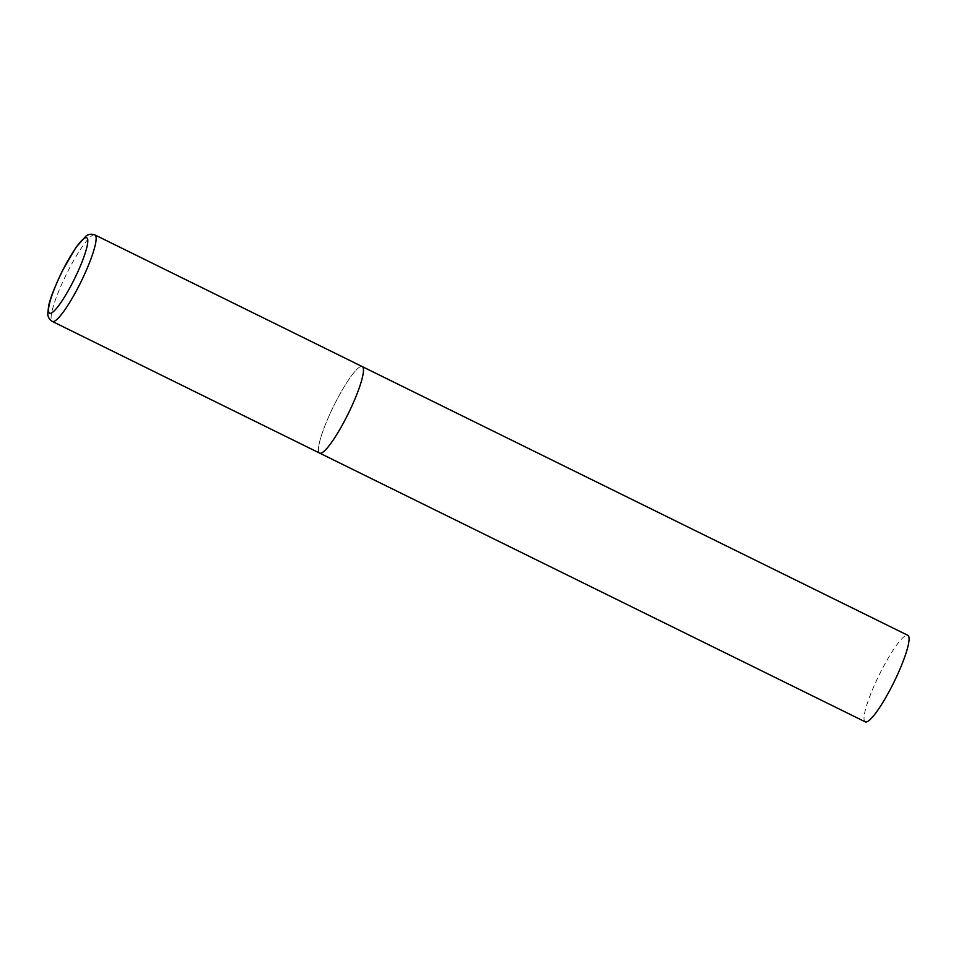 <?xml version="1.0" encoding="UTF-8"?>
<svg xmlns="http://www.w3.org/2000/svg" width="956" height="956" viewBox="0 0 956 956"><rect width="100%" height="100%" fill="white"/><g stroke="black" fill="none" stroke-linecap="round" stroke-linejoin="round"><path stroke-width="0.72" stroke-dasharray="4.78 3.58" d="M319.328 452.881A48.218 8.222 116.2 0 1 334.11 405.165A48.218 8.222 116.2 0 1 362.264 366.602A48.218 8.222 -63.8 0 0 334.648 404.113A48.218 8.222 -63.8 0 0 319.663 453.108M865.252 721.84A48.218 8.222 116.2 0 1 864.917 721.613A48.218 8.222 116.2 0 1 879.711 673.896A48.218 8.222 116.2 0 1 907.865 635.322M94.931 234.925A48.218 8.222 -63.8 0 0 67.302 272.436A48.218 8.222 -63.8 0 0 52.317 321.443"/><path stroke-width="1.43" d="M319.663 453.108L865.252 721.84A48.218 8.222 116.2 0 0 893.406 683.265A48.218 8.222 116.2 0 0 908.2 635.549A48.218 8.222 116.2 0 0 907.865 635.322L94.931 234.925A48.218 8.222 -63.8 0 1 79.946 283.92A48.218 8.222 -63.8 0 1 52.317 321.443L319.663 453.108A48.218 8.222 -63.8 0 0 347.279 415.597A48.218 8.222 -63.8 0 0 362.264 366.602A48.218 8.222 116.2 0 1 362.599 366.829A48.218 8.222 116.2 0 1 347.805 414.546A48.218 8.222 116.2 0 1 319.663 453.108A48.218 8.222 116.2 0 1 319.328 452.881M62.654 270.488A42.052 7.17 -63.8 0 0 49.294 313.018A42.052 7.17 -63.8 0 0 73.672 280.502A42.052 7.17 -63.8 0 0 87.032 237.972A42.052 7.17 -63.8 0 0 62.654 270.488M52.317 321.443C49.186 319.376 47.681 316.687 47.8 313.389L48.541 306.601C49.724 299.539 54.408 287.469 62.594 270.405L75.918 247.484L85.789 236.251C88.334 234.136 91.382 233.694 94.931 234.925"/></g></svg>
